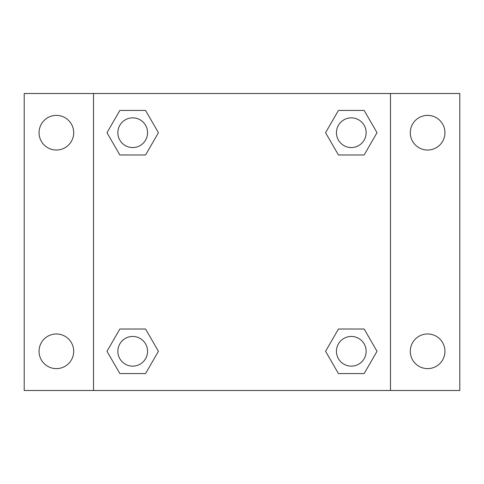 <?xml version="1.0" encoding="UTF-8"?>
<svg xmlns="http://www.w3.org/2000/svg" width="484" height="484" viewBox="0 0 484 484"><rect width="100%" height="100%" fill="white"/><g stroke="black" fill="none" stroke-linecap="round" stroke-linejoin="round"><path stroke-width="0.73" d="M24.2 93.503L459.8 93.503L459.8 390.497L24.2 390.497L24.2 93.503M427.626 115.38A17.327 17.327 0 0 1 444.947 132.707A17.327 17.327 0 0 1 427.626 150.028A17.327 17.327 0 0 1 410.299 132.707A17.327 17.327 0 0 1 427.626 115.38M427.626 333.972A17.327 17.327 0 0 1 444.947 351.293A17.327 17.327 0 0 1 427.626 368.62A17.327 17.327 0 0 1 410.299 351.293A17.327 17.327 0 0 1 427.626 333.972M56.374 333.972A17.327 17.327 0 0 1 73.701 351.293A17.327 17.327 0 0 1 56.374 368.62A17.327 17.327 0 0 1 39.053 351.293A17.327 17.327 0 0 1 56.374 333.972M56.374 115.38A17.327 17.327 0 0 1 73.701 132.707A17.327 17.327 0 0 1 56.374 150.028A17.327 17.327 0 0 1 39.053 132.707A17.327 17.327 0 0 1 56.374 115.38M119.844 329.023L145.563 329.023L158.425 351.293L145.563 373.569L119.844 373.569L106.982 351.293L119.844 329.023L145.563 329.023L119.844 329.023M338.437 110.431L364.156 110.431L377.018 132.707L364.156 154.977L338.437 154.977L325.575 132.707L338.437 110.431L364.156 110.431L338.437 110.431M93.503 390.497L93.503 93.503M390.497 93.503L390.497 390.497M119.844 110.431L145.563 110.431L158.425 132.707L145.563 154.977L119.844 154.977L106.982 132.707L119.844 110.431L145.563 110.431L119.844 110.431M338.437 329.023L364.156 329.023L377.018 351.293L364.156 373.569L338.437 373.569L325.575 351.293L338.437 329.023L364.156 329.023L338.437 329.023M364.156 373.569L338.437 373.569L364.156 373.569M366.146 351.293A14.853 14.853 0 0 0 343.87 338.437A14.853 14.853 0 0 0 343.87 364.156A14.853 14.853 0 0 0 366.146 351.293M145.563 373.569L119.844 373.569L145.563 373.569M147.553 351.293A14.853 14.853 0 0 0 125.277 338.437A14.853 14.853 0 0 0 125.277 364.156A14.853 14.853 0 0 0 147.553 351.293M364.156 154.977L338.437 154.977L364.156 154.977M366.146 132.707A14.853 14.853 0 0 0 343.87 119.844A14.853 14.853 0 0 0 343.87 145.563A14.853 14.853 0 0 0 366.146 132.707M145.563 154.977L119.844 154.977L145.563 154.977M147.553 132.707A14.853 14.853 0 0 0 125.277 119.844A14.853 14.853 0 0 0 125.277 145.563A14.853 14.853 0 0 0 147.553 132.707"/></g></svg>
